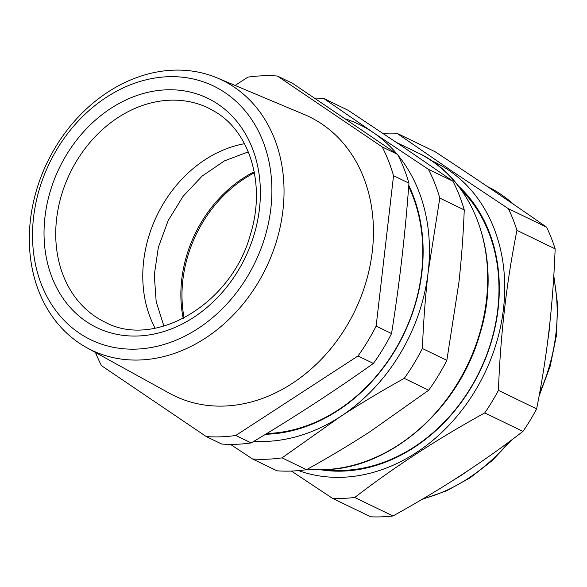 <?xml version="1.0" encoding="UTF-8"?>
<svg xmlns="http://www.w3.org/2000/svg" width="587" height="587" viewBox="0 0 587 587"><rect width="100%" height="100%" fill="white"/><g stroke="black" fill="none" stroke-linecap="round" stroke-linejoin="round"><path stroke-width="0.88" d="M392.952 515.973A188.941 153.046 -64.2 0 1 381.777 516.839A188.941 153.046 -64.2 0 1 370.698 516.817L332.499 498.319A188.941 153.046 -64.2 0 0 343.571 498.348A188.941 153.046 115.8 0 0 354.746 497.483L392.952 515.973C440.448 489.8 483.783 461.609 522.951 431.408L484.752 412.91C437.256 439.083 393.921 467.274 354.746 497.483M382.922 133.352A188.941 153.046 115.8 0 1 385.82 133.212A188.941 153.046 115.8 0 1 396.893 133.242L452.21 171.272L508.379 208.671A188.941 153.046 115.8 0 1 516.949 230.368C506.618 281.687 500.447 335.023 498.436 390.37A188.941 153.046 115.8 0 1 484.752 412.91M431.298 160.596A168.77 136.712 115.8 0 1 451.44 172.116A168.77 136.712 115.8 0 1 482.367 377.911A168.77 136.712 115.8 0 1 298.622 470.62M291.409 471.067L332.499 498.319M522.951 431.408A188.941 153.046 -64.2 0 0 536.635 408.868L498.436 390.37M536.635 408.868C542.117 381.337 546.394 353.88 549.469 326.504C552.22 301.63 554.113 275.751 555.148 248.866L516.949 230.368M555.148 248.866A188.941 153.046 -64.2 0 0 546.585 227.169L508.379 208.671M468.199 470.532A169.834 137.571 115.8 0 1 461.257 475.294A169.834 137.571 115.8 0 1 454.228 479.63M550.048 321.148A169.834 137.571 115.8 0 1 549.205 330.466A169.834 137.571 115.8 0 1 547.884 339.858M492.045 189.66A169.834 137.571 115.8 0 1 494.144 191.054A169.834 137.571 115.8 0 1 496.228 192.492M546.585 227.169C513.581 204.041 476.424 178.896 435.099 151.732L396.893 133.242M458.154 185.719A162.401 131.554 115.8 0 1 485.31 359.046A162.401 131.554 115.8 0 1 343.234 471.104A162.401 131.554 115.8 0 1 320.649 469.761M461.279 189.887A161.337 130.696 115.8 0 1 484.04 361.511A161.337 130.696 115.8 0 1 343.909 470.348A161.337 130.696 115.8 0 1 325.858 469.629M252.557 458.975L277.013 470.818A186.813 151.329 -64.2 0 0 291.666 471.053A186.813 151.329 -64.2 0 0 306.509 469.703C329.204 457.112 350.534 444.33 370.507 431.357L428.708 390.208A186.813 151.329 -64.2 0 0 446.846 360.33L458.887 282.655C461.47 259.3 463.26 235.057 464.251 209.926L439.795 198.09L428.194 271.891C425.37 296.457 423.432 321.992 422.391 348.495A186.813 151.329 115.8 0 1 404.252 378.366C381.557 390.957 360.22 403.739 340.255 416.711L282.046 457.86A186.813 151.329 115.8 0 1 267.21 459.217A186.813 151.329 115.8 0 1 252.557 458.975L230.471 444.381M345.611 118.926A169.834 137.571 115.8 0 1 373.141 132.471A169.834 137.571 115.8 0 1 375.812 134.335A169.834 137.571 115.8 0 1 396.878 153.904M314.647 98.088A186.813 151.329 115.8 0 1 323.635 98.418L375.849 134.306L428.437 169.327A186.813 151.329 115.8 0 1 439.795 198.09M398.081 155.357A169.834 137.571 115.8 0 1 428.194 271.891A169.834 137.571 115.8 0 1 340.255 416.711A169.834 137.571 115.8 0 1 253.995 441.263M446.846 360.33L422.391 348.495M428.708 390.208L404.252 378.366M306.509 469.703L282.046 457.86M464.251 209.926A186.813 151.329 -64.2 0 0 452.893 181.17L403.394 147.117L348.098 110.261L323.635 98.418M452.893 181.17L428.437 169.327M408.779 185.389A162.401 131.554 115.8 0 1 397.37 346.477A162.401 131.554 115.8 0 1 267.041 434.219A162.401 131.554 115.8 0 1 265.566 434.27M408.691 186.585A161.337 130.696 115.8 0 1 397.091 346.477A161.337 130.696 115.8 0 1 267.723 433.47A161.337 130.696 115.8 0 1 266.828 433.499M95.483 352.493A186.813 151.329 -64.2 0 0 101.5 365.672L206.294 436.581L221.71 444.043A186.813 151.329 -64.2 0 0 236.363 444.286A186.813 151.329 -64.2 0 0 251.207 442.928C293.999 417.43 334.729 390.927 373.405 363.434A186.813 151.329 -64.2 0 0 391.544 333.563C399.402 284.424 405.206 234.286 408.948 183.151A186.813 151.329 -64.2 0 0 397.59 154.396L292.796 83.486L277.38 76.024A186.813 151.329 -64.2 0 0 262.727 75.789A186.813 151.329 -64.2 0 0 247.883 77.139L235.108 85.453M251.207 442.928L235.791 435.466L357.997 355.971A186.813 151.329 -64.2 0 0 376.135 326.101L393.539 175.696A186.813 151.329 -64.2 0 0 382.181 146.933L277.38 76.024M373.405 363.434L357.997 355.971M391.544 333.563L376.135 326.101M408.948 183.151L393.539 175.696M397.59 154.396L382.181 146.933M206.294 436.581A186.813 151.329 -64.2 0 0 220.954 436.823A186.813 151.329 -64.2 0 0 235.791 435.466M86.707 347.658L169.526 393.312A154.968 125.53 -64.2 0 0 224.513 406.05A154.968 125.53 -64.2 0 0 348.04 323.767A154.968 125.53 -64.2 0 0 304.455 114.597L217.271 77.961A149.956 121.472 115.8 0 1 259.454 280.359A149.956 121.472 115.8 0 1 86.707 347.658A149.956 121.472 115.8 0 1 53.916 149.802A149.956 121.472 115.8 0 1 217.271 77.961M155.159 328.206A118.882 96.297 115.8 0 1 244.471 143.72M248.785 274.261A140.924 114.157 -64.2 0 0 222.921 91.256A140.924 114.157 -64.2 0 0 55.626 151.563A140.924 114.157 -64.2 0 0 81.49 334.568A140.924 114.157 -64.2 0 0 248.785 274.261M254.2 171.786A118.882 96.297 -64.2 0 0 183.21 318.425M248.279 151.886L224.373 160.919L202.177 176.049L183.049 196.366L168.139 220.624L158.351 247.369L154.286 274.98L156.186 301.769L163.934 326.123M514.029 204.621L487.232 186.417A169.834 137.571 115.8 0 1 513.676 204.379M553.695 277.446A169.834 137.571 115.8 0 1 539.71 392.703M509.186 441.769A169.834 137.571 115.8 0 1 422.904 498.84M396.651 142.568L417.46 152.642A169.834 137.571 115.8 0 1 479.674 333.343A169.834 137.571 115.8 0 1 324.472 469.607A169.834 137.571 115.8 0 1 307.61 469.086M104.882 322.087A118.882 96.297 115.8 0 1 97.031 317.706A118.882 96.297 115.8 0 1 72.524 168.175A118.882 96.297 115.8 0 1 208.488 108.081L216.045 112.293C250.304 132.985 265.772 184.978 250.583 233.971C231.85 304.191 154.572 349.294 104.882 322.087M88.292 322.872A127.372 103.18 -64.2 0 0 239.496 268.362A127.372 103.18 -64.2 0 0 216.119 102.952A127.372 103.18 -64.2 0 0 64.915 157.463A127.372 103.18 -64.2 0 0 88.292 322.872M254.391 172.805A118.882 96.297 -64.2 0 0 184.127 317.949M553.805 275.67L557.65 305.049L556.417 335.61L550.158 366.281L539.101 395.99M511.732 439.876L492.148 460.612L470.216 477.767L446.575 490.835L421.921 499.427M417.46 152.642C476.006 179.373 503.397 260.481 479.528 335.214C458.315 409.264 390.296 468.521 324.794 469.673L307.544 469.123"/></g></svg>
